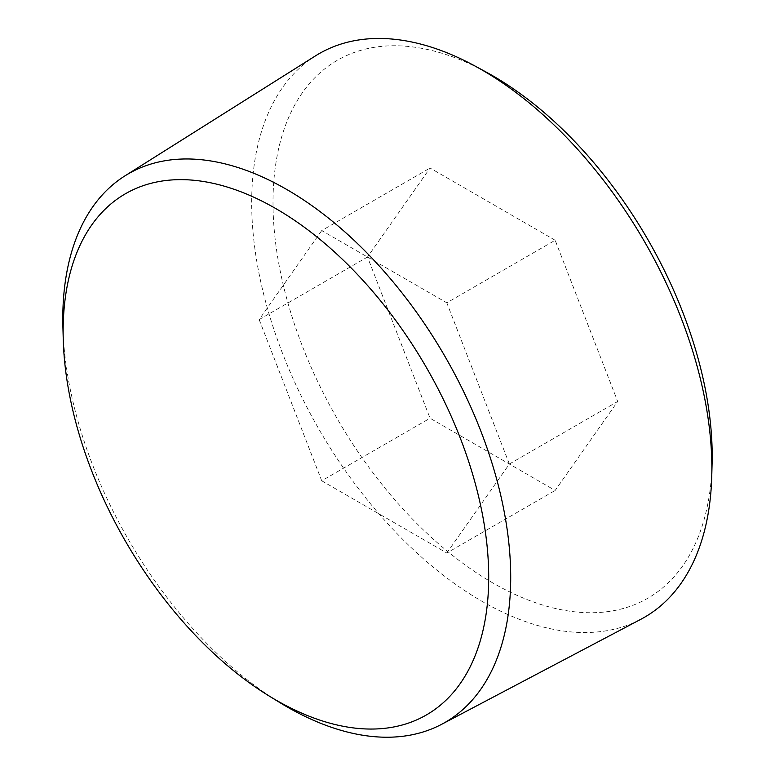 <?xml version="1.0" encoding="UTF-8"?>
<svg xmlns="http://www.w3.org/2000/svg" width="775" height="775" viewBox="0 0 775 775"><rect width="100%" height="100%" fill="white"/><g stroke="black" fill="none" stroke-linecap="round" stroke-linejoin="round"><path stroke-width="0.58" stroke-dasharray="3.88 2.91" d="M315.502 55.858A325.393 187.87 -120 0 0 270.184 317.731A325.393 187.87 -120 0 0 481.769 601.187A325.393 187.87 -120 0 0 640.809 619.312M485.915 71.939A310.552 179.296 -120 0 0 273.032 206.344A310.552 179.296 -120 0 0 492.6 582.81A310.552 179.296 -120 0 0 712.089 463.692M555.152 240.26L430.048 168.03L367.495 257.019L430.048 418.229L555.152 490.459L617.694 401.469L555.152 240.26L446.807 302.812L321.712 230.582L430.048 168.03M321.712 230.582L259.16 319.571L367.495 257.019M259.16 319.571L321.712 480.781L430.048 418.229M62.911 327.253A316.723 182.861 -120 0 0 279.484 702.363M321.712 480.781L446.807 553.011L555.152 490.459M446.807 553.011L509.359 464.022L617.694 401.469M509.359 464.022L446.807 302.812"/><path stroke-width="1.16" d="M269.012 695.931L279.484 702.363A316.723 182.861 -120 0 0 286.75 706.703A316.723 182.861 -120 0 0 441.556 724.354L640.809 619.312A325.393 187.87 -120 0 0 711.75 476.373A325.393 187.87 -120 0 0 474.765 65.894A325.393 187.87 -120 0 0 315.502 55.858L124.911 175.896A316.723 182.861 -120 0 0 62.911 327.253L63.25 339.528A300.923 173.736 -120 0 0 269.012 695.931A300.923 173.736 -120 0 0 275.919 700.048A300.923 173.736 -120 0 0 488.696 574.527A300.923 173.736 -120 0 0 271.318 206.043A300.923 173.736 -120 0 0 63.25 339.528M711.75 476.373L712.089 463.692A310.552 179.296 -120 0 0 485.915 71.939L474.765 65.894M441.556 724.354A316.723 182.861 -120 0 0 445.112 356.665A316.723 182.861 -120 0 0 124.911 175.896"/></g></svg>
